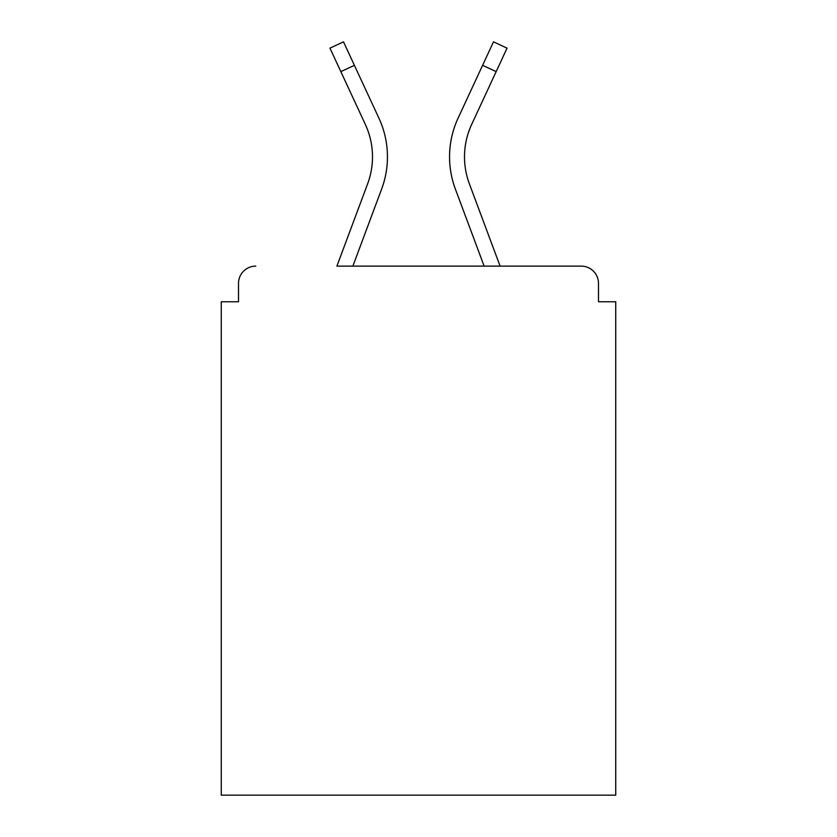 <?xml version="1.0" encoding="UTF-8"?>
<svg xmlns="http://www.w3.org/2000/svg" width="837" height="837" viewBox="0 0 837 837"><rect width="100%" height="100%" fill="white"/><g stroke="black" fill="none" stroke-linecap="round" stroke-linejoin="round"><path stroke-width="1.26" d="M598.486 301.77L598.486 283.366L598.486 301.77L615.739 301.77L615.739 795.15L221.261 795.15L221.261 301.77L238.514 301.77L238.514 283.366L238.514 301.77M340.837 71.616L329.945 48.138L343.505 41.85L354.396 65.328L340.837 71.616L365.34 124.431A77.056 77.056 0 0 1 367.631 183.805L336.903 266.114L581.234 266.114L500.097 266.114L469.369 183.805A77.056 77.056 0 0 1 464.504 156.854A77.056 77.056 0 0 0 469.369 183.805A77.056 77.056 0 0 1 464.504 156.854A77.056 77.056 0 0 0 469.369 183.805A77.056 77.056 0 0 1 464.504 156.854A77.056 77.056 0 0 0 469.369 183.805A77.056 77.056 0 0 1 464.504 156.854A77.056 77.056 0 0 0 469.369 183.805A77.056 77.056 0 0 1 464.504 156.854A77.056 77.056 0 0 0 469.369 183.805A77.056 77.056 0 0 1 464.504 156.854A77.056 77.056 0 0 0 469.369 183.805A77.056 77.056 0 0 1 464.504 156.854A77.056 77.056 0 0 0 469.369 183.805A77.056 77.056 0 0 1 464.504 156.854A77.056 77.056 0 0 0 469.369 183.805A77.056 77.056 0 0 1 464.504 156.854A77.056 77.056 0 0 0 469.369 183.805A77.056 77.056 0 0 1 464.504 156.854A77.056 77.056 0 0 0 469.369 183.805A77.056 77.056 0 0 1 464.504 156.854A77.056 77.056 0 0 0 469.369 183.805A77.056 77.056 0 0 1 464.504 156.854A77.056 77.056 0 0 0 469.369 183.805A77.056 77.056 0 0 1 471.66 124.431A77.056 77.056 0 0 0 464.504 156.854A77.056 77.056 0 0 1 471.66 124.431A77.056 77.056 0 0 0 464.504 156.854A77.056 77.056 0 0 1 471.66 124.431A77.056 77.056 0 0 0 464.504 156.854A77.056 77.056 0 0 1 471.66 124.431A77.056 77.056 0 0 0 464.504 156.854A77.056 77.056 0 0 1 471.66 124.431A77.056 77.056 0 0 0 464.504 156.854A77.056 77.056 0 0 1 471.66 124.431A77.056 77.056 0 0 0 464.504 156.854A77.056 77.056 0 0 1 471.66 124.431A77.056 77.056 0 0 0 464.504 156.854A77.056 77.056 0 0 1 471.66 124.431A77.056 77.056 0 0 0 464.504 156.854A77.056 77.056 0 0 1 471.66 124.431A77.056 77.056 0 0 0 464.504 156.854A77.056 77.056 0 0 1 471.66 124.431A77.056 77.056 0 0 0 464.504 156.854A77.056 77.056 0 0 1 471.66 124.431A77.056 77.056 0 0 0 464.504 156.854A77.056 77.056 0 0 1 471.66 124.431A77.056 77.056 0 0 0 464.504 156.854A77.056 77.056 0 0 1 471.66 124.431L496.163 71.616L482.604 65.328L493.495 41.85L507.055 48.138L496.163 71.616M255.766 266.114A17.253 17.253 0 0 0 238.514 283.366M598.486 283.366A17.253 17.253 0 0 0 581.234 266.114M482.604 65.328L458.101 118.132A92.007 92.007 0 0 0 455.359 189.036L484.142 266.114L455.359 189.036L484.142 266.114L455.359 189.036L484.142 266.114L455.359 189.036L484.142 266.114L455.359 189.036L484.142 266.114L455.359 189.036L484.142 266.114L455.359 189.036L484.142 266.114L455.359 189.036L484.142 266.114L455.359 189.036L484.142 266.114L455.359 189.036L484.142 266.114L455.359 189.036L484.142 266.114L455.359 189.036L484.142 266.114L455.359 189.036L484.142 266.114L352.858 266.114L381.641 189.036A92.007 92.007 0 0 0 378.899 118.132L354.396 65.328M352.858 266.114L381.641 189.036L352.858 266.114M367.631 183.805L336.903 266.114L367.631 183.805A77.056 77.056 0 0 0 372.496 156.854A77.056 77.056 0 0 1 367.631 183.805M365.34 124.431A77.056 77.056 0 0 1 372.496 156.854A77.056 77.056 0 0 0 365.34 124.431A77.056 77.056 0 0 1 372.496 156.854A77.056 77.056 0 0 0 365.34 124.431A77.056 77.056 0 0 1 372.496 156.854"/></g></svg>
